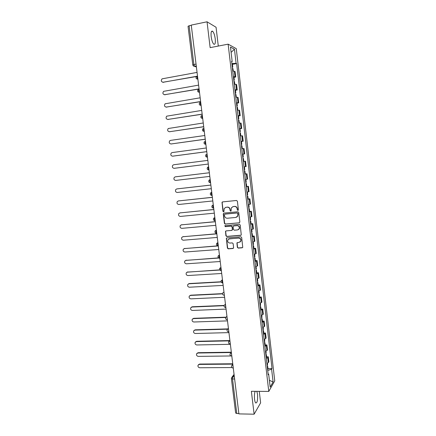 <?xml version="1.0" encoding="UTF-8"?>
<svg xmlns="http://www.w3.org/2000/svg" width="436" height="436" viewBox="0 0 436 436"><rect width="100%" height="100%" fill="white"/><g stroke="black" fill="none" stroke-linecap="round" stroke-linejoin="round"><path stroke-width="0.65" d="M237.931 210.425L238.41 209.809L237.391 201.209L236.514 200.478L222.583 201.901L222.017 202.271L222.943 211.307L223.548 211.814L223.951 211.547L224.197 208.501L226.033 207.291L227.189 207.176C228.704 207.182 229.63 207.961 229.968 209.509L230.099 210.615L230.709 211.122L231.118 210.85L231.342 207.841L233.222 206.577L234.388 206.462C235.914 206.468 236.846 207.253 237.184 208.806L237.315 209.912L237.931 210.425M238.154 210.337L237.315 209.912M230.944 211.035L230.099 210.615M255.12 391.321C254.417 393.327 254.226 395.964 254.542 399.245C254.782 401.153 255.169 402.39 255.698 402.946C257.251 403.038 257.861 400.155 257.529 394.297L256.842 391.332M215.231 38.831C214.714 35.147 213.853 32.635 212.659 31.294C211.307 30.553 210.811 32.329 211.171 36.629C211.705 40.33 212.561 42.837 213.738 44.15C215.095 44.875 215.597 43.104 215.231 38.831M237.348 247.359L238.214 248.095L242.127 247.806L242.748 247.365L241.691 237.511L240.819 236.77L226.938 237.898L226.344 238.301L227.401 248.106L228.262 248.842L232.933 248.493L233.609 247.643L233.129 243.626L232.263 242.89L229.941 243.075C228.072 242.808 227.369 241.751 227.837 239.904L229.429 238.824L238.563 238.083C240.416 238.329 241.135 239.369 240.721 241.206L239.075 242.362L236.933 242.901L237.348 247.359L238.438 247.959L242.569 247.615M268.783 391.419L251.37 391.294L254.117 414.2L238.901 413.889L191.257 25.092L207.04 21.8L210.141 47.638L228.137 44.161L268.783 391.419L274.751 380.873L236.263 48.641L228.137 44.161M239.173 222.883L239.855 222.011L238.726 212.495L237.849 211.76L223.935 213.095L223.265 213.967L224.409 223.395L225.27 224.126L239.528 222.758M240.214 225.031L241.266 234.939L240.65 235.369L226.769 236.508L225.908 235.778L225.505 231.298L226.088 230.9L231.696 230.421L232.372 229.559L232.05 226.878L231.184 226.148L225.347 226.66L224.802 225.815L239.337 224.295L240.214 225.031M218.294 46.063L216.06 27.255L207.04 21.8M254.117 414.2L260.624 402.831L259.262 391.354M238.857 413.541L236.77 413.497L235.636 413.012L231.402 378.595L232.53 378.998L236.77 413.497M196.031 64.065L192.794 64.877L188.047 26.285L189.12 25.762L193.878 64.463L194.565 66.31L196.391 66.991M191.284 25.31L189.12 25.762M233.407 76.654L235.015 76.763L234.372 71.248L232.759 71.117M234.372 71.248L235.069 71.542L235.707 77.036L233.969 77.336M235.015 76.763L235.707 77.036M235.478 90.263L237.217 89.98L236.579 84.508L234.285 84.181M234.928 89.696L237.217 89.98M236.982 103.141L238.715 102.869L238.083 97.419L235.805 97.195M236.448 102.683L238.715 102.869M238.481 115.965L240.214 115.704L239.582 110.281L237.32 110.15M237.958 115.616L240.214 115.704M239.969 128.74L241.702 128.489L241.07 123.088L238.824 123.056M239.462 128.495L241.702 128.489M241.451 141.455L243.184 141.22L242.558 135.841L240.329 135.901M240.961 141.324L243.184 141.22M242.787 154.142L244.661 153.903L244.035 148.545L241.822 148.698M242.454 154.099L244.661 153.903M243.942 166.852L246.133 166.53L245.512 161.195L243.31 161.445M245.114 174.008L246.978 173.79L244.792 174.133M245.419 179.49L247.594 179.103L246.978 173.79M246.716 186.526L248.438 186.335L246.269 186.772M246.89 192.107L249.054 191.633L248.438 186.335M248.171 199.012L249.893 198.832L247.741 199.361M248.357 204.669L250.509 204.108L249.893 198.832M249.626 211.444L251.343 211.28L249.201 211.896M249.823 217.188L251.954 216.529L251.343 211.28M251.071 223.826L252.787 223.673L250.662 224.382M251.278 229.647L253.392 228.905L252.787 223.673M252.509 236.159L254.221 236.018L252.112 236.819M252.727 242.062L254.831 241.228L254.221 236.018M253.943 248.444L255.654 248.313L253.561 249.201M254.172 254.422L256.259 253.501L255.654 248.313M255.371 260.674L257.082 260.559L255 261.535M255.61 266.739L257.681 265.726L257.082 260.559M256.793 272.86L258.499 272.756L256.433 273.819M257.044 279.002L259.098 277.901L258.499 272.756M258.21 284.997L259.916 284.904L257.867 286.049M258.466 291.21L260.51 290.027L259.916 284.904M259.622 297.08L261.322 297.003L259.289 298.235M259.889 303.374L261.922 302.11L261.322 297.003M261.028 309.119L262.728 309.053L260.706 310.372M261.306 315.49L263.322 314.138L262.728 309.053M262.423 321.114L264.123 321.054L262.118 322.46M262.712 327.556L264.717 326.123L264.123 321.054M263.818 333.055L265.519 333.011L263.524 334.499M264.118 339.579L266.107 338.053L265.519 333.011M265.208 344.952L266.903 344.92L264.925 346.489M265.513 351.547L267.491 349.945L266.903 344.92M266.592 356.801L268.287 356.779L267.748 357.596L266.32 358.43M266.908 363.471L268.331 362.621L268.87 361.782L268.287 356.779M231.663 61.748L232.17 61.514L230.486 47.066L234.459 49.224L236.099 63.345L231.87 63.498M267.72 370.442L271.623 369.243L272.026 368.578L236.634 63.596L236.099 63.345M271.623 369.243L273.1 381.969L270.173 387.103L268.658 374.115L268.118 373.854M232.17 61.514L231.609 61.253L268.233 374.813L268.658 374.115M232.453 64.354L236.634 63.596M267.971 368.6L272.026 368.578M234.459 49.224L231.102 52.369M269.383 380.301L273.1 381.969M237.544 209.825L237.413 208.719C237.075 207.165 236.143 206.386 234.617 206.381L234.388 206.462M232.775 206.664L234.617 206.381M225.619 207.373L227.429 207.095C228.944 207.1 229.87 207.874 230.203 209.422L230.339 210.523M222.567 201.906L222.158 202.707L223.188 211.22L223.793 211.727M223.875 213.1L223.51 213.874L224.649 223.292L225.51 224.022L239.397 222.78M237.74 213.487L237.13 212.975L224.916 214.136L224.447 214.746L224.589 215.907C224.922 217.444 225.843 218.223 227.352 218.24L235.696 217.466L237.62 216.147L237.969 213.395L237.13 212.975M225.156 214.043L237.358 212.882M236.525 217.237L237.849 216.049L237.882 214.659M237.969 213.395L238.105 214.561M225.968 230.922L225.663 231.647L226.148 235.658L227.009 236.388L241.054 235.211M232.066 230.284L232.606 229.445L232.284 226.769L231.418 226.039L225.347 226.66M225.178 225.548L225.586 226.551M237.555 229.925L239.184 228.791C239.631 226.927 238.917 225.875 237.042 225.63L233.81 225.913L233.129 226.785L233.451 229.467L234.323 230.197L237.555 229.925M238.388 229.658L239.408 228.677C239.855 226.818 239.146 225.766 237.271 225.521L237.042 225.63M233.68 225.941L237.271 225.521M237.353 242.52L237.091 243.206L237.571 247.223M240.023 242.029L240.945 241.075C241.353 239.244 240.639 238.203 238.792 237.963L238.563 238.083M228.796 238.983L238.792 237.963M226.791 237.925L226.507 238.634L227.641 247.97L228.497 248.705L233.364 248.313M232.443 68.392L232.944 68.545L233.244 71.112M197.056 72.398L162.067 78.845C160.786 80.665 161.151 81.805 163.162 82.268L196.576 76.322M232.274 66.97L232.775 67.122L232.323 67.406M231.925 63.956L232.426 64.114L232.775 67.122M196.353 76.54L162.732 82.284M233.963 81.423L234.459 81.543L234.764 84.17M198.614 85.124L163.598 91.342C162.399 93.151 162.781 94.269 164.754 94.705L199.072 88.862M233.8 80.006L234.296 80.131L233.843 80.382M233.445 77.003L233.947 77.134L234.296 80.131M198.941 89.037L164.405 94.726M235.478 94.399L235.974 94.492L236.285 97.174M200.168 97.795L165.13 103.784C164.001 105.577 164.405 106.684 166.345 107.098L200.625 101.523M235.315 92.988L235.805 93.086L235.353 93.304M234.966 90.001L235.462 90.099L235.805 93.086M200.636 101.648L166.072 107.114M236.988 107.327L237.478 107.387L237.794 110.123M201.715 110.417L166.661 116.178C165.604 117.96 166.023 119.044 167.925 119.437L202.168 114.128M236.824 105.921L237.315 105.986L236.852 106.177M236.476 102.94L236.966 103.016L237.315 105.986M202.179 114.227L167.735 119.453M238.492 120.194L238.977 120.232L239.304 123.017M203.252 122.985L168.187 128.522C167.195 130.288 167.631 131.356 169.5 131.732L203.705 126.68M238.329 118.794L238.814 118.832L238.35 118.995M237.98 115.829L238.47 115.872L238.814 118.832M203.716 126.756L169.397 131.743M239.991 133.013L240.47 133.018L240.803 135.863M204.789 135.503L170.607 140.37L169.713 140.817C168.781 142.561 169.233 143.613 171.07 143.973L205.236 139.188M239.827 131.618L240.307 131.628L239.844 131.759M239.478 128.664L239.964 128.68L240.307 131.628M205.247 139.242L171.048 143.978M241.479 145.777L241.958 145.755L242.296 148.649M206.315 147.973L172.171 152.578L171.234 153.063C170.367 154.785 170.83 155.821 172.634 156.17L206.762 151.641M241.315 144.387L241.795 144.37L241.326 144.474M240.972 141.444L241.451 141.433L241.795 144.37M206.768 151.668L172.77 156.164M242.966 158.486L243.435 158.442L243.779 161.358L243.31 161.424M243.304 161.413L243.779 161.358M207.836 160.394L173.73 164.743L172.754 165.26C171.937 166.961 172.416 167.985 174.187 168.318L208.283 164.045M242.803 157.102L243.277 157.058L242.808 157.134M242.46 154.175L242.934 154.137L243.277 157.058M208.288 164.05L174.504 168.285M244.443 171.146L244.912 171.07L244.438 171.114M244.781 174.057L245.25 173.98L244.912 171.07M175.599 176.809L209.351 172.754L175.283 176.853L174.269 177.403C173.506 179.087 173.997 180.095 175.741 180.417L209.798 176.395M244.28 169.768L244.749 169.697L244.411 166.786M245.915 183.752L246.378 183.654L245.904 183.665M246.253 186.657L246.716 186.548L246.378 183.654M210.861 185.077L176.831 188.919L175.784 189.502C175.07 191.164 175.566 192.156 177.283 192.467L211.307 188.701M245.757 182.379L246.22 182.286L245.888 179.419M176.962 188.892L210.861 185.049M247.381 196.309L247.844 196.184L247.365 196.167M247.719 199.198L248.177 199.067L247.844 196.184M212.365 197.35L178.368 200.942L177.294 201.546C176.624 203.192 177.136 204.168 178.82 204.473L212.806 200.958M247.223 194.941L247.681 194.821L247.359 192.031M178.351 200.942L212.359 197.295M248.842 208.811L249.299 208.659L248.82 208.621M249.179 211.694L249.632 211.531L249.299 208.659M213.863 209.569L179.905 212.91L178.804 213.547C178.177 215.171 178.689 216.131 180.357 216.436L214.305 213.166M248.684 207.454L249.141 207.302L248.825 204.593M179.801 212.926L213.853 209.493M250.297 221.265L250.749 221.09L250.269 221.019M250.635 224.131L251.082 223.951L250.749 221.09M215.357 221.744L181.43 224.84L180.308 225.499C179.719 227.102 180.242 228.05 181.883 228.344L215.793 225.325M250.139 219.913L250.591 219.739L250.286 217.101M181.245 224.867L215.34 221.646M251.746 233.669L252.193 233.467L251.714 233.369M252.079 236.525L252.526 236.317L252.193 233.467M216.839 233.87L182.957 236.715L181.807 237.402C181.256 238.983 181.785 239.92 183.403 240.209L217.275 237.435M251.588 232.323L252.035 232.121L251.736 229.554M182.689 236.764L216.828 233.751M253.191 246.024L253.632 245.795L253.147 245.67M253.523 248.869L253.965 248.629L253.632 245.795M218.322 245.942L184.472 248.553L183.305 249.256C182.782 250.82 183.322 251.741 184.919 252.03L218.758 249.496M253.033 244.678L253.48 244.454L253.185 241.964M184.134 248.613L218.136 245.817M254.624 258.325L255.065 258.074L254.58 257.921M254.956 261.159L255.398 260.897L255.065 258.074M218.834 258.041L185.981 260.336L184.799 261.06C184.308 262.608 184.848 263.518 186.423 263.807L220.229 261.513M254.471 256.989L254.913 256.739L254.629 254.319M185.573 260.423L218.589 257.894M256.057 270.582L256.493 270.298L256.003 270.124M256.39 273.399L256.82 273.116L256.493 270.298M219.842 270.042L187.485 272.08L186.286 272.822C185.823 274.348 186.374 275.252 187.927 275.536L221.695 273.481M255.905 269.246L256.341 268.968L256.063 266.625M187.011 272.189L219.711 269.868M257.485 282.784L257.916 282.479L257.425 282.272M257.812 285.596L258.243 285.286L257.916 282.479M221.101 281.978L188.984 283.776L187.769 284.534C187.338 286.043 187.889 286.937 189.426 287.215L223.156 285.4M257.327 281.46L257.763 281.155L257.496 278.877M188.45 283.907L189.333 283.553L221.036 281.776M258.902 294.938L259.333 294.611L258.837 294.376M259.229 297.739L259.66 297.401L259.333 294.611M222.507 293.859L190.478 295.428L189.246 296.202C188.843 297.69 189.398 298.573 190.919 298.856L224.611 297.27M258.75 293.619L259.18 293.292L258.919 291.085M189.889 295.581L190.826 295.188L222.502 293.63M260.319 307.048L260.744 306.693L260.248 306.432M260.641 309.833L261.066 309.473L260.744 306.693M224.028 305.685L191.965 307.037L190.723 307.821C190.341 309.293 190.903 310.17 192.401 310.448L226.061 309.097M260.161 305.729L260.586 305.38L260.341 303.243M191.322 307.211L192.309 306.775L224.099 305.434M261.725 319.103L262.145 318.727L261.649 318.443M262.052 321.882L262.472 321.495L262.145 318.727M225.668 317.463L193.448 318.596L192.194 319.397C191.835 320.852 192.396 321.719 193.884 321.997L227.505 320.88M261.573 317.795L261.992 317.419L261.753 315.353M192.756 318.792L193.786 318.318L225.81 317.185M263.131 331.115L263.546 330.711L263.044 330.401M263.453 333.878L263.867 333.469L263.546 330.711M227.412 329.191L194.925 330.112L193.66 330.924C193.317 332.363 193.884 333.224 195.355 333.502L228.938 332.613M262.979 329.807L263.393 329.409L263.159 327.409M194.189 330.33L195.263 329.823L227.794 328.891M264.527 343.078L264.941 342.647L264.439 342.315M264.848 345.83L265.262 345.399L264.941 342.647M229.401 340.876L196.391 341.59L195.121 342.413C194.799 343.83 195.372 344.685 196.827 344.963L230.371 344.304M264.374 341.775L264.788 341.35L264.565 339.421M195.622 341.824L196.729 341.279L229.69 340.56M265.916 354.991L266.325 354.539L265.824 354.179M266.238 357.733L266.647 357.28L266.325 354.539M231.178 352.522L197.857 353.018L196.576 353.847C196.276 355.253 196.849 356.098 198.287 356.381L231.091 355.956M265.769 353.694L266.178 353.247L265.96 351.389M197.05 353.274L198.189 352.691L231.336 352.19M267.306 366.861L267.709 366.382L267.203 366M267.622 369.592L268.031 369.112L267.709 366.382M232.802 364.131L199.317 364.403L198.026 365.243C197.742 366.632 198.32 367.472 199.748 367.755L231.887 367.553M267.154 365.57L267.562 365.096L267.35 363.302M198.473 364.676L199.644 364.06L232.759 363.782M234.143 375.08L232.791 376.873L232.53 378.998L234.623 378.998M234.361 376.873L232.791 376.873L231.532 377.75L231.402 378.595M196.282 66.07L194.663 66.365L193.235 65.803M266.946 350.735L266.358 345.694M265.557 338.805L264.963 333.742M264.156 326.826L263.567 321.741M262.755 314.797L262.161 309.696M261.349 302.72L260.75 297.597M259.938 290.599L259.338 285.455M258.515 278.424L257.916 273.258M257.093 266.2L256.488 261.017M255.66 253.932L255.055 248.722M254.226 241.609L253.616 236.383M252.782 229.238L252.172 223.99M251.338 216.817L250.722 211.547M249.883 204.342L249.267 199.05M248.422 191.818L247.806 186.504M246.956 179.245L246.335 173.91M245.484 166.617L244.863 161.26M244.007 153.941L243.381 148.562M242.525 141.21L241.893 135.809M241.032 128.429L240.4 123.007M239.538 115.595L238.901 110.145M238.034 102.705L237.397 97.233M236.53 89.761L235.887 84.268M268.331 362.621L267.748 357.596M232.889 364.845L233.173 368.028M232.895 364.91L231.581 365.788C231.249 366.998 231.696 367.744 232.922 368.028L233.282 368.028M231.418 352.838L231.712 356.016M231.423 352.898L230.115 353.77C229.772 354.986 230.219 355.732 231.456 356.021L231.81 356.016M229.941 340.783L230.246 343.96M229.946 340.843L228.644 341.71C228.284 342.925 228.731 343.677 229.985 343.966L230.328 343.955M228.459 328.679L228.78 331.851M228.464 328.733L227.167 329.594C226.791 330.82 227.238 331.573 228.508 331.861L228.846 331.851M226.971 316.531L227.183 319.702M226.976 316.574L225.685 317.43C225.292 318.662 225.739 319.419 227.025 319.708L227.358 319.692M225.472 304.328L225.586 307.5M225.477 304.372L224.197 305.216C223.788 306.454 224.235 307.217 225.537 307.505L225.859 307.489M223.973 292.076L224.306 295.265M223.979 292.115L222.703 292.948C222.278 294.196 222.725 294.965 224.044 295.254L224.006 295.248M222.464 279.776L222.409 279.814C221.951 280.811 221.995 281.858 222.54 282.953L222.796 282.975M222.469 279.808L221.205 280.631C220.758 281.89 221.205 282.664 222.54 282.953L222.387 282.942M220.954 267.421L220.894 267.459C220.431 268.44 220.474 269.486 221.036 270.603L221.286 270.631M220.954 267.453L219.7 268.265C219.232 269.53 219.679 270.309 221.036 270.603L221.341 270.582M219.433 255.022L219.373 255.055C218.905 256.019 218.954 257.066 219.526 258.205L219.766 258.237M219.433 255.049L218.196 255.845C217.7 257.12 218.147 257.91 219.526 258.205L219.82 258.183M218.294 245.73L218.005 245.751C216.605 245.457 216.163 244.661 216.681 243.37L217.847 242.596C217.368 243.544 217.422 244.596 218.005 245.751L218.24 245.795M216.768 233.298L216.485 233.255C215.885 232.077 215.831 231.02 216.316 230.088L215.166 230.84C214.621 232.148 215.057 232.949 216.485 233.255L216.763 233.227M215.231 220.752L214.953 220.703C214.343 219.504 214.283 218.447 214.779 217.531L214.834 217.51M214.839 217.526L213.645 218.262C213.068 219.581 213.504 220.393 214.953 220.703L215.226 220.676M213.689 208.152L213.417 208.097C212.79 206.877 212.73 205.819 213.231 204.92L213.291 204.904M213.291 204.915L212.119 205.629C211.509 206.964 211.94 207.787 213.417 208.097L213.678 208.076M212.141 195.502L211.874 195.448C211.237 194.2 211.171 193.137 211.678 192.254L210.588 192.941C209.939 194.287 210.37 195.126 211.874 195.448L212.13 195.421M210.583 182.798L210.332 182.739C209.672 181.469 209.607 180.406 210.125 179.539L209.057 180.193C208.37 181.561 208.795 182.412 210.332 182.739L210.572 182.711M209.018 170.045L207.819 169.713M208.621 166.765L208.555 166.775C208.032 167.615 208.108 168.688 208.773 169.986L208.958 170.051M207.046 153.946L206.986 153.952C206.451 154.78 206.533 155.854 207.214 157.173L206.195 156.867M205.47 141.068L205.411 141.079C204.871 141.885 204.947 142.964 205.65 144.316L204.577 143.978M203.885 128.14L203.825 128.151C203.274 128.936 203.361 130.021 204.075 131.4L202.953 131.029M202.293 115.159L202.233 115.169C201.677 115.938 201.764 117.028 202.5 118.434L201.328 118.031M200.696 102.122L200.636 102.133C200.075 102.88 200.168 103.975 200.914 105.408L199.699 104.983M197.421 75.891C196.843 76.605 196.941 77.712 197.726 79.205L196.429 78.72M199.034 89.037C198.462 89.772 198.56 90.868 199.323 92.334L198.064 91.876M209.008 169.958L208.773 169.986C207.209 169.642 206.789 168.781 207.52 167.397L208.555 166.775M212.021 195.513L211.051 195.241M213.542 208.163L212.67 207.928M215.062 220.763L214.289 220.562M216.572 233.309L215.907 233.146M218.076 245.8L217.526 245.675M219.581 258.243L219.15 258.15M221.074 270.631L220.769 270.576M163.565 82.366L163.162 82.268M165.157 94.786L164.754 94.705M166.737 107.158L166.345 107.098M168.318 119.475L167.925 119.437M169.887 131.748L169.5 131.732M171.457 143.973L171.07 143.973M173.016 156.148L172.634 156.17M174.569 168.28L174.187 168.318M175.659 176.798L175.283 176.853M177.201 188.848L176.831 188.919M178.738 200.849L178.368 200.942M180.27 212.801L179.905 212.91M181.796 224.709L181.43 224.84M183.316 236.568L182.957 236.715M184.831 248.384L184.472 248.553M186.335 260.15L185.981 260.336M187.84 271.873L187.485 272.08M189.333 283.553L188.984 283.776M190.826 295.188L190.478 295.428M192.309 306.775L191.965 307.037M193.786 318.318L193.448 318.596M195.263 329.823L194.925 330.112M196.729 341.279L196.391 341.59M198.189 352.691L197.857 353.018M199.644 364.06L199.317 364.403M212.659 31.294L211.455 31.539M197.884 79.178L197.726 79.205C195.873 78.725 195.53 77.733 196.696 76.235M199.492 92.307L199.323 92.334C197.519 91.882 197.159 90.911 198.249 89.429M201.094 105.381L200.914 105.408C199.154 104.983 198.783 104.035 199.797 102.564M202.691 118.401L202.5 118.434C200.783 118.025 200.397 117.099 201.345 115.644M204.282 131.372L204.075 131.4C202.402 131.013 202.004 130.102 202.893 128.664M205.863 144.283L205.65 144.316C204.01 143.945 203.607 143.052 204.435 141.635M207.438 157.145L207.214 157.173C205.612 156.824 205.203 155.941 205.977 154.54M222.851 282.937L222.54 282.953M224.36 295.237L224.044 295.254M225.45 304.121L225.101 304.421M226.933 316.242L226.502 316.656M228.415 328.319L227.903 328.842M229.886 340.342L229.303 340.979M231.353 352.315L230.709 353.073M232.813 364.24L232.121 365.112M196.271 65.994L194.565 66.31C193.589 66.288 193.001 65.814 192.794 64.877M232.023 377.102L234.061 374.41"/></g></svg>
